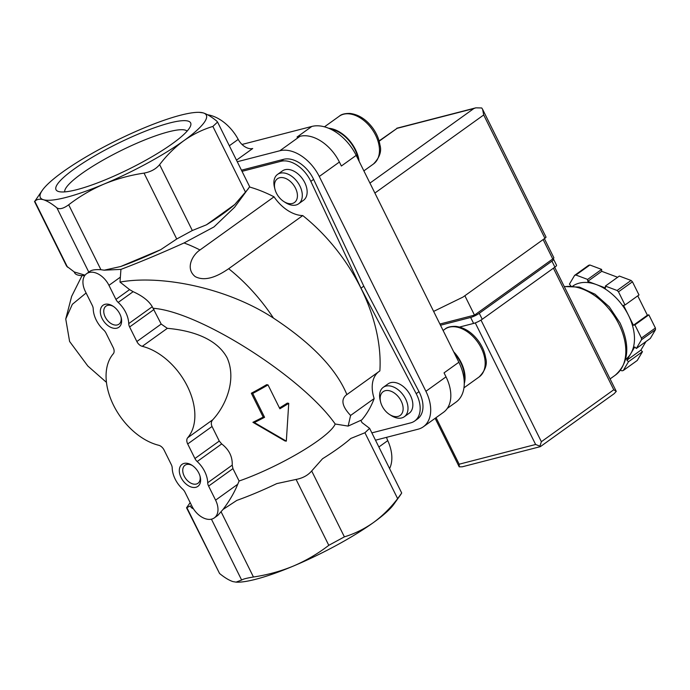 <?xml version="1.0" encoding="UTF-8"?>
<svg xmlns="http://www.w3.org/2000/svg" width="690" height="690" viewBox="0 0 690 690"><rect width="100%" height="100%" fill="white"/><g stroke="black" fill="none" stroke-linecap="round" stroke-linejoin="round"><path stroke-width="1.03" d="M86.112 292.991L72.338 304.325L65.748 318.978L69.595 341.455L87.828 366.019L106.45 382.363M249.556 187.007A144.633 93.797 -125.7 0 1 274.042 196.822L199.971 249.978A144.633 93.797 -125.7 0 0 184.04 242.958L213.978 226.932L234.6 207.25L249.659 186.723L217.566 122.052L212.874 126.425C202.524 129.591 192.855 134.352 183.842 140.7C174.855 147.28 166.773 155.259 159.614 164.643C155.931 169.059 150.739 171.888 144.029 173.112C130.056 175.2 116.696 178.865 103.957 184.109C91.278 189.552 79.523 196.443 68.69 204.783C63.454 208.587 59.521 209.605 56.882 207.837C51.69 203.619 47.205 200.919 43.436 199.729C39.753 198.711 36.872 199.229 34.793 201.29L42.401 190.199A92.65 17.207 153.6 0 1 62.799 171.922A92.65 17.207 153.6 0 1 142.683 128.504A92.65 17.207 153.6 0 1 199.238 112.341A92.65 17.207 153.6 0 1 203.205 112.893A92.65 17.207 153.6 0 1 183.842 140.7A92.65 17.207 153.6 0 1 103.957 184.109A92.65 17.207 153.6 0 1 43.436 199.729A92.65 17.207 153.6 0 1 42.401 190.199M115.937 299.408L108.96 285.341A18.078 11.721 54.3 0 0 86.612 273.697A18.078 11.721 54.3 0 0 85.336 291.439L92.322 305.498A6.779 4.399 54.3 0 1 93.219 308.853A22.598 14.654 54.3 0 0 103.742 330.053A6.779 4.399 54.3 0 1 106.001 333.063L113.229 347.622A6.779 4.399 54.3 0 1 113.272 353.806A56.494 36.639 54.3 0 0 113.565 405.315A56.494 36.639 54.3 0 0 158.666 445.257A6.779 4.399 54.3 0 1 164.082 450.053L171.31 464.62A6.779 4.399 54.3 0 1 172.207 467.975A22.598 14.654 54.3 0 0 182.729 489.175A6.779 4.399 54.3 0 1 184.989 492.177L191.975 506.244A18.078 11.721 54.3 0 0 214.323 517.888A18.078 11.721 54.3 0 0 215.591 500.155L208.604 486.088A6.779 4.399 54.3 0 1 207.707 482.733A22.598 14.654 54.3 0 0 197.185 461.532A6.779 4.399 54.3 0 1 194.925 458.522L187.697 443.963A6.779 4.399 54.3 0 1 187.663 437.779A56.494 36.639 54.3 0 0 187.37 386.271A56.494 36.639 54.3 0 0 142.261 346.328A6.779 4.399 54.3 0 1 136.853 341.533L129.617 326.965A6.779 4.399 54.3 0 1 128.72 323.61A22.598 14.654 54.3 0 0 118.197 302.41A6.779 4.399 54.3 0 1 115.937 299.408L129.591 289.61L120.008 282.081C160.546 274.732 226.329 287.299 273.49 318.125C311.707 343.292 336.177 368.779 346.889 394.577L379.862 370.91A144.633 93.797 -125.7 0 0 302.755 215.573L228.683 268.721C221.369 273.68 206.931 282.788 195.201 276.604C184.954 268.393 192.562 254.86 199.971 249.978M184.04 242.958C161.434 253.17 140.398 261.984 120.931 269.385L120.008 282.081M374.17 398.535L350.598 415.449L348.139 426.092L361.819 419.882A144.633 93.797 -125.7 0 0 374.17 398.535A33.896 21.985 -125.7 0 1 378.344 372.005M286.324 441.152L254.343 422.539A76.832 14.266 153.6 0 0 264.572 417.312L252.721 393.447L251.332 393.222L263.183 417.088A72.312 13.429 153.6 0 1 252.911 422.306L284.944 440.936L286.324 441.152L288.739 403.339A76.832 14.266 153.6 0 1 279.864 408.773L268.013 384.908A76.832 14.266 153.6 0 1 252.721 393.447M197.185 461.532L221.697 443.937C229.054 449.604 232.565 456.668 232.22 465.138L232.944 468.622L239.102 481.016L237.731 484.259C234.298 492.686 229.391 501.087 223.008 509.47L236.799 500.414A95.436 17.716 -26.4 0 0 276.802 483.595L296.088 479.438C302.746 478.17 307.938 475.341 311.682 470.968L322.549 458.738A95.436 17.716 -26.4 0 0 350.822 438.443L364.932 432.751L369.607 428.352L361.905 422.522A95.436 17.716 -26.4 0 0 360.749 420.65M221.697 443.937L219.265 441.057L212.037 426.489C210.89 423.884 211.123 421.65 212.736 419.779C225.958 405.591 236.843 379.457 227.096 357.774C215.815 336.953 188.413 330.156 167.342 328.328L161.193 324.067L152.266 306.722C148.893 300.935 142.52 295.924 133.136 291.689L129.591 289.61M268.013 384.908L266.625 384.684A72.312 13.429 153.6 0 1 251.332 393.222M264.572 417.312L263.183 417.088M254.343 422.539L252.911 422.306M288.739 403.339L287.307 403.107A72.312 13.429 153.6 0 1 279.467 407.963M223.008 509.47L217.868 515.344L214.323 517.888M369.616 428.352L401.709 493.022L397.638 498.637C390.411 508.073 382.329 516.06 373.411 522.58A92.65 17.207 153.6 0 1 293.526 565.998C280.761 571.26 267.401 574.925 253.454 577.004C246.873 578.073 242.932 579.091 241.647 580.048L236.04 582.127L233.004 581.61C229.235 580.419 224.75 577.72 219.567 573.502L186.55 507.78L190.414 505.882A95.436 17.716 -26.4 0 0 193.398 508.763M400.976 494.238L393.818 504.304A92.65 17.207 153.6 0 1 373.411 522.58C364.32 528.971 354.651 533.732 344.388 536.855L328.794 545.324C317.935 553.682 306.179 560.565 293.526 565.998A92.65 17.207 153.6 0 1 236.972 582.162L236.04 582.136M86.612 273.697L90.157 271.153C92.063 269.876 95.651 269.393 100.921 269.712L68.69 204.783M116.895 328.164A13.559 8.797 -125.7 0 0 121.199 317.633A13.559 8.797 -125.7 0 0 112.918 306.101A13.559 8.797 -125.7 0 0 100.533 313.846A13.559 8.797 -125.7 0 0 116.895 328.164M195.882 487.287A13.559 8.797 -125.7 0 0 200.186 476.756A13.559 8.797 -125.7 0 0 191.906 465.215A13.559 8.797 -125.7 0 0 179.521 472.969A13.559 8.797 -125.7 0 0 195.882 487.287M153.491 308.309C199.824 311.837 302.393 377.145 335.202 424.014A72.312 13.429 153.6 0 1 239.102 481.016M346.889 394.577L346.225 395.016C340.688 399.7 342.145 406.514 350.598 415.449M335.202 424.014L348.139 426.092M100.921 269.712L104.225 270.178L120.69 266.512A95.436 17.716 -26.4 0 0 160.692 249.694L176.735 238.999L192.32 230.52L206.431 224.828A95.436 17.716 -26.4 0 0 234.712 204.542L248.478 188.586M120.69 266.512L160.692 249.694M206.431 224.828L234.712 204.542M190.181 502.631L186.55 507.78M74.244 168.972A75.141 13.947 153.6 0 1 151.386 128.866A75.141 13.947 153.6 0 1 190.587 125.865A75.141 13.947 153.6 0 1 146.961 159.606A75.141 13.947 153.6 0 1 76.857 189.655A75.141 13.947 153.6 0 1 58.409 191.475A75.141 13.947 153.6 0 1 74.244 168.972M34.5 201.48L66.602 266.15L74.304 271.981A95.436 17.716 -26.4 0 0 82.446 275.603A95.436 17.716 -26.4 0 0 84.784 275.543M74.304 271.981L85.068 275.172M104.225 270.178L120.931 269.385M277.553 174.406L282.4 170.93A18.078 11.721 54.3 0 1 285.039 169.706A18.078 11.721 54.3 0 1 303.686 180.642A18.078 11.721 54.3 0 1 303.479 200.307L298.632 203.783A18.078 11.721 -125.7 0 0 297.623 182.255A18.078 11.721 -125.7 0 0 277.553 174.406A18.078 11.721 -125.7 0 0 274.456 187.232L274.93 189.129A14.611 9.479 -125.7 0 0 283.849 201.558A14.611 9.479 -125.7 0 0 292.336 203.49A14.611 9.479 -125.7 0 0 296.096 189.491A14.611 9.479 -125.7 0 0 281.623 177.537A14.611 9.479 -125.7 0 0 274.93 189.129M383.252 387.34L388.099 383.864A18.078 11.721 54.3 0 1 390.738 382.639A18.078 11.721 54.3 0 1 409.386 393.567A18.078 11.721 54.3 0 1 409.179 413.241L404.331 416.717A18.078 11.721 -125.7 0 0 403.322 395.189A18.078 11.721 -125.7 0 0 383.252 387.34A18.078 11.721 -125.7 0 0 380.164 400.157L380.63 402.054A14.611 9.479 -125.7 0 0 389.548 414.492A14.611 9.479 -125.7 0 0 398.035 416.424A14.611 9.479 -125.7 0 0 401.796 402.417A14.611 9.479 -125.7 0 0 387.323 390.471A14.611 9.479 -125.7 0 0 380.63 402.054M274.042 196.822A33.896 21.985 -125.7 0 0 302.755 215.573M242.026 171.336L280.882 161.305A27.117 17.586 54.3 0 1 310.819 181.367L360.991 288.161L416.199 393.662A27.117 17.586 54.3 0 1 414.681 421.021A27.117 17.586 54.3 0 1 410.723 422.858L371.858 432.88M199.238 112.341L203.205 112.893C206.983 114.083 211.459 116.783 216.651 121L217.557 122.052M386.598 437.331A13.559 8.797 54.3 0 0 387.746 440.634A36.156 23.451 54.3 0 1 389.583 468.579M360.991 288.161L363.785 286.16L418.994 391.653A27.117 17.586 54.3 0 1 417.476 419.011L414.681 421.021M241.457 170.189L283.685 159.304A27.117 17.586 54.3 0 1 313.614 179.366L363.785 286.16M207.612 114.782A36.156 23.451 54.3 0 1 238.205 139.397L229.33 145.763M242.018 144.452L311.837 126.442A40.675 26.384 54.3 0 1 356.187 155.388L458.867 362.241L444.05 372.867L446.025 376.852A36.156 23.451 54.3 0 1 443.489 412.318L423.367 426.765A36.156 23.451 54.3 0 1 418.08 429.206L375.489 440.194M237.265 161.736L279.855 150.748A36.156 23.451 54.3 0 1 319.272 176.485L425.903 391.29A36.156 23.451 54.3 0 1 423.367 426.765M311.837 126.442L297.028 137.069L299.978 136.31A36.156 23.451 54.3 0 1 339.394 162.038L341.369 166.014L356.187 155.388M236.48 160.158L252.713 148.505A13.559 8.797 54.3 0 1 238.205 139.397M458.867 362.241A40.675 26.384 54.3 0 1 456.012 402.141L447.301 408.394M464.206 381.277A28.704 18.613 -125.7 0 0 454.382 353.211M464.258 383.657A29.377 19.053 -125.7 0 0 453.666 351.762M389.548 414.492L391.196 415.544A18.078 11.721 -125.7 0 0 401.692 417.942A18.078 11.721 -125.7 0 0 404.331 416.717M358.403 159.864A28.704 18.613 -125.7 0 0 330.467 129.064M359.128 161.313A29.377 19.053 -125.7 0 0 328.638 128.254M283.849 201.558L285.496 202.61A18.078 11.721 -125.7 0 0 295.993 205.008A18.078 11.721 -125.7 0 0 298.632 203.783M192.51 465.621A11.109 7.21 -125.7 0 0 184.998 465.241A11.109 7.21 -125.7 0 0 184.868 477.325A11.109 7.21 -125.7 0 0 196.322 484.044A11.109 7.21 -125.7 0 0 197.952 483.293A11.109 7.21 -125.7 0 0 199.996 476.048M113.522 306.507A11.109 7.21 -125.7 0 0 106.01 306.119A11.109 7.21 -125.7 0 0 105.881 318.211A11.109 7.21 -125.7 0 0 117.343 324.93A11.109 7.21 -125.7 0 0 118.965 324.179A11.109 7.21 -125.7 0 0 121.009 316.926M187.102 131.126A68.457 12.713 -26.4 0 0 120.595 150.808A68.457 12.713 -26.4 0 0 64.696 191.889M439.901 324.041L474.487 315.123L552.75 258.957A4.52 0.837 -26.4 0 0 553.846 257.715L544.384 238.662M433.631 311.406L463.016 297.062L544.91 238.283A4.52 0.837 -26.4 0 0 546.006 237.041L482.819 109.753M379.077 140.924L397.086 128.34L379.155 141.209M544.91 238.283L483.699 114.971L482.603 109.279L481.715 107.968L475.833 107.838L473.84 108.537L369.944 183.1M474.487 315.123L464.862 295.734M645.952 341.576L640.863 350.166L642.459 351.693L637.267 360.465L623.294 370.487A54.234 35.173 54.3 0 1 622 370.823L620.422 370.228M570.863 285.91L569.423 284.133L574.615 275.37L588.587 265.339A54.234 35.173 54.3 0 1 589.881 265.003L601.611 269.402L601.723 271.317L617.619 277.277M572.89 286.005A45.195 29.308 54.3 0 1 596.609 284.668L605.475 287.997L605.354 286.083L619.327 276.052L631.057 280.451A54.234 35.173 54.3 0 1 632.454 281.796L638.992 294.958L625.011 304.989L623.536 305.368L628.478 315.313A45.195 29.308 54.3 0 1 630.815 353.573L626.891 360.189L628.486 361.724L623.294 370.487M637.758 295.838L647.384 315.227L648.859 314.847L655.397 328.009A54.234 35.173 54.3 0 1 655.5 329.691L650.308 338.454L636.327 348.485L634.74 346.949L630.815 353.573A45.195 29.308 54.3 0 1 625.589 359.438M574.615 275.37A54.234 35.173 54.3 0 1 575.909 275.034L587.639 279.433L587.751 281.348L596.609 284.668A45.195 29.308 54.3 0 1 628.478 315.313L633.411 325.257L634.886 324.878L641.424 338.04A54.234 35.173 54.3 0 1 641.528 339.713L655.5 329.691M641.424 338.04L655.397 328.009M605.354 286.083L617.084 290.481A54.234 35.173 54.3 0 1 618.482 291.818L632.454 281.796M617.084 290.481L631.057 280.451M575.909 275.034L589.881 265.003M641.528 339.713L636.327 348.485M618.482 291.818L625.011 304.989M553.414 268.194L613.764 389.764L616.274 391.385L614.126 393.705L540.374 446.637L462.274 466.794L459.212 466.837L459.161 464.206L535.621 444.481L539.925 446.171L541.374 441.712L480.999 320.091M616.274 391.385L554.682 267.28M540.356 446.646L539.925 446.171M587.639 279.433L601.611 269.402M587.751 281.348L601.723 271.317M633.411 325.257L647.384 315.227M634.886 324.878L648.859 314.847M626.891 360.189L640.863 350.166M628.486 361.724L642.459 351.693M552.526 259.121A6.779 1.259 153.6 0 1 553.587 259.285L556.545 265.253A6.779 1.259 153.6 0 1 554.907 267.125L482.232 319.272A6.779 1.259 153.6 0 1 473.607 323.429L459.583 327.043M553.587 259.285A6.779 1.259 153.6 0 1 551.94 261.156L479.274 313.303A6.779 1.259 153.6 0 1 470.649 317.46L440.496 325.24M273.49 318.125A144.633 93.797 -125.7 0 0 228.683 268.721M207.707 482.733L232.22 465.138M194.925 458.522L219.265 441.057M187.697 443.963L212.037 426.489M187.663 437.779L212.736 419.779M142.261 346.328L167.342 328.328M136.853 341.533L161.193 324.067M129.617 326.965L153.965 309.5M118.197 302.41L133.136 291.689M128.72 323.61L152.266 306.722M208.604 486.088L232.944 468.622M221.231 512.075L253.454 577.004M211.433 519.173L241.647 580.048M88.794 272.127L56.882 207.837M108.96 285.341L120.388 277.139M364.932 432.751L397.638 498.637M311.682 470.968L344.388 536.855M296.088 479.438L328.794 545.324M215.591 500.155L237.731 484.259M176.735 238.999L144.029 173.112M192.32 230.52L159.614 164.643M245.58 192.312L212.874 126.425M186.861 507.624L219.567 573.502M67.499 267.177L34.793 201.29M387.746 440.634L378.87 446.999M416.199 393.662L418.994 391.653M310.819 181.367L313.614 179.366M280.882 161.305L283.685 159.304M446.025 376.852L425.903 391.29M339.394 162.038L319.272 176.485M299.978 136.31L279.855 150.748M463.947 387.84L479.214 376.887A29.377 19.053 -125.7 0 0 477.566 341.912A29.377 19.053 -125.7 0 0 444.964 329.147L443.101 330.484M363.872 170.879L373.514 163.953A29.377 19.053 -125.7 0 0 371.867 128.978A29.377 19.053 -125.7 0 0 339.256 116.222L324.481 126.822M483.699 114.971L374.886 193.053M473.84 108.537L397.086 128.34M552.75 258.957L543.125 239.568M564.351 286.764A51.974 33.706 54.3 0 1 618.93 324.197A51.974 33.706 54.3 0 1 615.282 375.188C628.814 363.009 630.393 345.595 620.025 322.954L609.21 306.757L595.03 294.199L579.384 287.075L564.239 286.548M535.621 444.481L475.263 322.894M459.161 464.206L436.054 417.657M613.764 389.764L541.374 441.712M470.649 317.46L473.607 323.429M551.94 261.156L554.907 267.125M479.274 313.303L482.232 319.272M65.748 318.978L71.631 296.407L82.041 275.595M84.732 275.62L82.446 275.603M479.214 376.887C485.398 370.444 487.537 364.104 485.639 357.877C484.742 352.176 482.474 346.708 478.808 341.464C472.296 332.554 464.646 327.534 455.849 326.387C450.691 326.267 447.06 327.181 444.964 329.147M373.514 163.953C379.698 157.51 381.837 151.179 379.931 144.943C379.043 139.242 376.766 133.774 373.109 128.53C366.597 119.629 358.947 114.6 350.149 113.453C344.991 113.333 341.36 114.255 339.256 116.222M475.47 107.933L396.819 128.228M610.089 378.913L615.282 375.188M459.212 466.837L435.123 418.321"/></g></svg>
